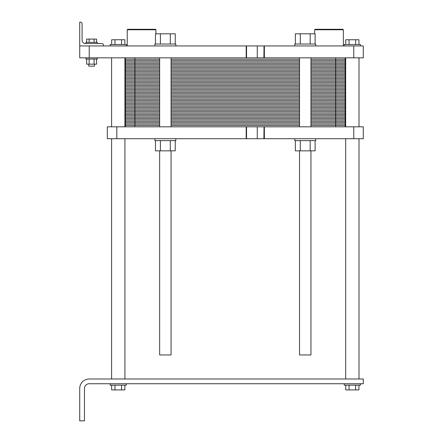 <?xml version="1.0" encoding="UTF-8"?>
<svg xmlns="http://www.w3.org/2000/svg" width="443" height="443" viewBox="0 0 443 443"><rect width="100%" height="100%" fill="white"/><g stroke="black" fill="none" stroke-linecap="round" stroke-linejoin="round"><path stroke-width="0.66" d="M89.237 383.738L363.282 383.738L363.282 378.981L89.237 378.981A9.513 9.513 0 0 0 79.718 388.5L79.718 420.85L84.475 420.85L84.475 388.5A4.757 4.757 0 0 1 89.237 383.738M360.425 383.738L360.425 385.166L344.25 385.166L344.25 383.738M358.93 385.166L358.93 389.923L345.745 389.923L345.745 385.166M355.635 385.166L355.635 389.923M349.04 385.166L349.04 389.923M111.664 385.166L111.664 389.923L114.958 389.923L114.958 385.166M124.848 385.166L124.848 389.923L114.958 389.923M121.554 385.166L121.554 389.923M126.344 383.738L126.344 385.166L110.169 385.166L110.169 383.738M310.947 150.847L310.947 354.954L299.529 354.954L299.529 150.847M171.07 150.847L171.07 354.954L159.652 354.954L159.652 150.847M264.028 57.834L79.718 57.834L79.718 45.939L363.282 45.939L363.282 57.834L353.763 57.834L353.763 45.939M264.028 45.939L263.89 57.834L353.763 57.834M89.237 57.834L89.237 45.939M344.25 45.939L344.25 44.51L360.425 44.51L360.425 45.939M345.745 44.51L345.745 39.754L358.93 39.754L358.93 44.51M349.04 44.51L349.04 39.754M355.635 44.51L355.635 39.754M329.027 29.288L315.156 29.288L314.68 29.764L343.369 29.764L343.369 45.939L343.369 29.764L342.893 29.288L329.027 29.288M294.772 45.939L294.772 44.034L315.704 44.034L315.704 45.939M295.348 44.034L295.348 33.806L315.128 33.806L315.128 44.034M310.183 44.034L310.183 33.806M300.293 44.034L300.293 33.806M160.416 44.034L160.416 33.806L175.245 33.806L175.245 44.034M155.471 44.034L155.471 33.806L160.416 33.806M170.3 44.034L170.3 33.806M154.889 45.939L154.889 44.034L175.827 44.034L175.827 45.939M141.572 29.764L155.914 29.764L155.438 29.288L127.7 29.288L127.224 29.764L141.572 29.764M86.667 59.024L86.667 64.163L89.143 64.163L89.143 59.024M96.557 59.024L96.557 64.163L89.143 64.163M94.088 59.024L94.088 64.163M89.143 42.373L89.143 39.089L96.557 39.089L96.557 42.373M86.667 42.373L86.667 39.089L89.143 39.089M94.088 42.373L94.088 39.089M94.47 64.163L94.47 66.157L88.761 66.157L88.761 64.163M97.322 57.834L97.322 59.024L85.903 59.024L85.903 57.834M91.612 42.373L97.322 42.373L97.322 43.558L101.84 43.558L85.427 43.558L85.903 43.558L85.903 42.373L91.612 42.373M124.848 44.51L124.848 39.754L121.554 39.754L121.554 44.51M114.958 44.51L114.958 39.754L121.554 39.754M111.664 44.51L111.664 39.754L114.958 39.754M110.169 45.939L110.169 44.51L126.344 44.51L126.344 45.939M82.099 40.23A3.328 3.328 0 0 0 85.427 43.558A3.328 3.328 0 0 1 82.099 40.23L82.099 23.817A1.667 1.667 0 0 0 80.432 22.15L79.718 22.15L80.432 22.15M103.507 45.939L103.507 45.225A1.667 1.667 0 0 0 101.84 43.558M79.718 22.15L79.718 45.939M116.83 126.82L107.311 126.82L107.311 138.714L116.83 138.714L116.83 126.82L363.282 126.82L363.282 138.714L353.763 138.714L353.763 126.82M154.889 138.714L154.889 140.619L175.827 140.619L175.827 138.714M264.028 138.714L116.83 138.714M175.245 140.619L175.245 150.847L170.3 150.847L170.3 140.619M155.471 140.619L155.471 150.847L170.3 150.847M160.416 140.619L160.416 150.847M294.772 138.714L294.772 140.619L315.704 140.619L315.704 138.714M353.763 138.714L264.366 138.714L264.366 126.82M315.128 140.619L315.128 150.847L310.183 150.847L310.183 140.619M295.348 140.619L295.348 150.847L310.183 150.847M300.293 140.619L300.293 150.847M264.028 126.82L263.89 138.714L264.366 138.714M345.202 126.82L345.202 57.834M345.202 64.733L310.947 64.733L345.202 64.733L335.689 64.733L335.689 57.834M299.529 64.733L171.07 64.733M125.391 126.82L125.391 119.92L159.652 119.92L125.391 119.92L125.391 113.026L159.652 113.026L125.391 113.026L125.391 106.126L159.652 106.126L125.391 106.126L125.391 99.226L159.652 99.226L125.391 99.226L125.391 92.327L159.652 92.327L125.391 92.327L125.391 85.427L159.652 85.427L125.391 85.427L125.391 78.527L159.652 78.527L125.391 78.527L125.391 71.633L159.652 71.633L125.391 71.633L125.391 64.733L159.652 64.733L125.391 64.733L125.391 57.834M345.202 71.633L310.947 71.633L345.202 71.633L335.689 71.633L335.689 64.733L310.947 64.733M299.529 71.633L171.07 71.633M345.202 78.527L310.947 78.527L345.202 78.527L335.689 78.527L335.689 71.633L310.947 71.633M299.529 78.527L171.07 78.527M345.202 85.427L310.947 85.427L345.202 85.427L335.689 85.427L335.689 78.527L310.947 78.527M299.529 85.427L171.07 85.427M345.202 92.327L310.947 92.327L345.202 92.327L335.689 92.327L335.689 85.427L310.947 85.427M299.529 92.327L171.07 92.327M345.202 99.226L310.947 99.226L345.202 99.226L335.689 99.226L335.689 92.327L310.947 92.327M299.529 99.226L171.07 99.226M345.202 106.126L310.947 106.126L345.202 106.126L335.689 106.126L335.689 99.226L310.947 99.226M299.529 106.126L171.07 106.126M345.202 113.026L310.947 113.026L345.202 113.026L335.689 113.026L335.689 106.126L310.947 106.126M299.529 113.026L171.07 113.026M345.202 119.92L310.947 119.92L345.202 119.92L335.689 119.92L335.689 113.026L310.947 113.026M299.529 119.92L171.07 119.92M125.391 59.212L159.652 59.212M171.07 59.212L299.529 59.212M310.947 59.212L345.202 59.212M125.391 60.591L159.652 60.591M171.07 60.591L299.529 60.591M310.947 60.591L345.202 60.591M125.391 61.97L159.652 61.97M171.07 61.97L299.529 61.97M310.947 61.97L345.202 61.97M125.391 63.355L159.652 63.355M171.07 63.355L299.529 63.355M310.947 63.355L345.202 63.355M134.91 126.82L134.91 64.733L159.652 64.733M134.91 57.834L134.91 64.733L125.391 64.733M125.391 66.112L159.652 66.112M171.07 66.112L299.529 66.112M310.947 66.112L345.202 66.112M125.391 67.491L159.652 67.491M171.07 67.491L299.529 67.491M310.947 67.491L345.202 67.491M125.391 68.87L159.652 68.87M171.07 68.87L299.529 68.87M310.947 68.87L345.202 68.87M125.391 70.249L159.652 70.249M171.07 70.249L299.529 70.249M310.947 70.249L345.202 70.249M125.391 71.633L159.652 71.633M125.391 73.012L159.652 73.012M171.07 73.012L299.529 73.012M310.947 73.012L345.202 73.012M125.391 74.391L159.652 74.391M171.07 74.391L299.529 74.391M310.947 74.391L345.202 74.391M125.391 75.77L159.652 75.77M171.07 75.77L299.529 75.77M310.947 75.77L345.202 75.77M125.391 77.148L159.652 77.148M171.07 77.148L299.529 77.148M310.947 77.148L345.202 77.148M125.391 78.527L159.652 78.527M125.391 79.912L159.652 79.912M171.07 79.912L299.529 79.912M310.947 79.912L345.202 79.912M125.391 81.29L159.652 81.29M171.07 81.29L299.529 81.29M310.947 81.29L345.202 81.29M125.391 82.669L159.652 82.669M171.07 82.669L299.529 82.669M310.947 82.669L345.202 82.669M125.391 84.048L159.652 84.048M171.07 84.048L299.529 84.048M310.947 84.048L345.202 84.048M125.391 85.427L159.652 85.427M125.391 86.806L159.652 86.806M171.07 86.806L299.529 86.806M310.947 86.806L345.202 86.806M125.391 88.19L159.652 88.19M171.07 88.19L299.529 88.19M310.947 88.19L345.202 88.19M125.391 89.569L159.652 89.569M171.07 89.569L299.529 89.569M310.947 89.569L345.202 89.569M125.391 90.948L159.652 90.948M171.07 90.948L299.529 90.948M310.947 90.948L345.202 90.948M125.391 92.327L159.652 92.327M125.391 93.706L159.652 93.706M171.07 93.706L299.529 93.706M310.947 93.706L345.202 93.706M125.391 95.084L159.652 95.084M171.07 95.084L299.529 95.084M310.947 95.084L345.202 95.084M125.391 96.469L159.652 96.469M171.07 96.469L299.529 96.469M310.947 96.469L345.202 96.469M125.391 97.848L159.652 97.848M171.07 97.848L299.529 97.848M310.947 97.848L345.202 97.848M125.391 99.226L159.652 99.226M125.391 100.605L159.652 100.605M171.07 100.605L299.529 100.605M310.947 100.605L345.202 100.605M125.391 101.984L159.652 101.984M171.07 101.984L299.529 101.984M310.947 101.984L345.202 101.984M125.391 103.363L159.652 103.363M171.07 103.363L299.529 103.363M310.947 103.363L345.202 103.363M125.391 104.747L159.652 104.747M171.07 104.747L299.529 104.747M310.947 104.747L345.202 104.747M125.391 106.126L159.652 106.126M125.391 107.505L159.652 107.505M171.07 107.505L299.529 107.505M310.947 107.505L345.202 107.505M125.391 108.884L159.652 108.884M171.07 108.884L299.529 108.884M310.947 108.884L345.202 108.884M125.391 110.263L159.652 110.263M171.07 110.263L299.529 110.263M310.947 110.263L345.202 110.263M125.391 111.642L159.652 111.642M171.07 111.642L299.529 111.642M310.947 111.642L345.202 111.642M125.391 113.026L159.652 113.026M125.391 114.405L159.652 114.405M171.07 114.405L299.529 114.405M310.947 114.405L345.202 114.405M125.391 115.784L159.652 115.784M171.07 115.784L299.529 115.784M310.947 115.784L345.202 115.784M125.391 117.162L159.652 117.162M171.07 117.162L299.529 117.162M310.947 117.162L345.202 117.162M125.391 118.541L159.652 118.541M171.07 118.541L299.529 118.541M310.947 118.541L345.202 118.541M125.391 119.92L159.652 119.92M310.947 119.92L335.689 119.92L335.689 126.82M125.391 121.299L159.652 121.299M171.07 121.299L299.529 121.299M310.947 121.299L345.202 121.299M125.391 122.683L159.652 122.683M171.07 122.683L299.529 122.683M310.947 122.683L345.202 122.683M125.391 124.062L159.652 124.062M171.07 124.062L299.529 124.062M310.947 124.062L345.202 124.062M125.391 125.441L159.652 125.441M171.07 125.441L299.529 125.441M310.947 125.441L345.202 125.441M246.197 57.834L246.197 45.939M264.366 57.834L264.366 45.939M257.261 57.834L257.261 45.939M246.535 57.834L246.535 45.939M257.261 138.714L257.261 126.82M246.535 138.714L246.535 126.82M246.197 138.714L246.197 126.82M111.597 57.834L111.597 126.82M111.597 138.714L111.597 378.981M124.915 57.834L124.915 126.82M124.915 138.714L124.915 378.981M314.68 33.806L314.68 29.764M155.914 33.806L155.914 29.764M127.224 45.939L127.224 29.764M345.678 57.834L345.678 126.82M345.678 138.714L345.678 378.981M359.002 57.834L359.002 126.82M359.002 138.714L359.002 378.981M299.529 57.834L299.529 126.82M310.947 57.834L310.947 126.82M159.652 57.834L159.652 126.82M171.07 57.834L171.07 126.82"/></g></svg>
